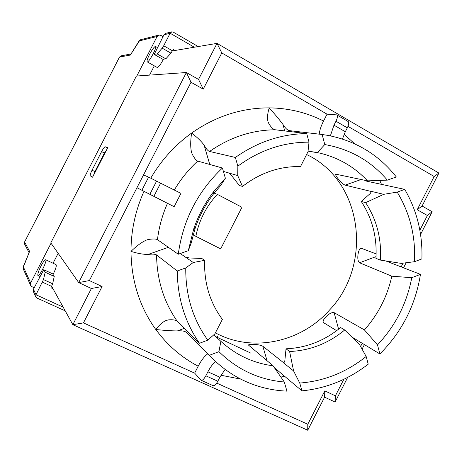 <?xml version="1.0" encoding="UTF-8"?>
<svg xmlns="http://www.w3.org/2000/svg" width="462" height="462" viewBox="0 0 462 462"><rect width="100%" height="100%" fill="white"/><g stroke="black" fill="none" stroke-linecap="round" stroke-linejoin="round"><path stroke-width="0.69" d="M306.583 154.527C362.653 180.711 373.25 264.38 329.533 310.025C301.068 342.348 252.281 353.026 215.407 332.836M193.145 234.771L195.83 236.33C199.099 220.322 206.266 206.323 217.319 194.34L241.955 207.288L220.674 248.879L195.83 236.33M214.125 193.122L217.319 194.34M105.203 146.766L107.738 147.661L92.585 177.2L90.281 175.849C89.917 175.225 90.506 173.337 92.059 170.178L101.6 151.594C103.257 148.487 104.458 146.876 105.203 146.766L107.565 148.002M106.734 149.613L104.412 153.055L94.889 171.621L93.468 175.479M51.68 286.325L72.846 324.688L307.727 430.238L324.601 397.158L335.1 402.05L347.678 377.379M362.075 349.151L364.397 344.594M403.551 267.821L406.133 262.757M420.559 234.471L432.155 211.723L422.095 206.023L438.9 173.071L217.013 43.376L198.544 79.418L186.371 72.522L78.69 282.582L91.389 288.502L72.846 324.688L83.455 322.892L102.09 286.527L89.374 280.573L191.02 82.265L186.371 72.522L136.4 76.039L50.808 242.879L78.69 282.582L89.374 280.573M172.407 50.918L217.013 43.376L221.789 52.928L327.05 114.172L336.798 114.894C337.826 115.795 337.555 117.908 335.972 121.235L347.32 127.83L345.316 131.745L333.962 125.167L330.37 135.863M338.6 329.175L334.107 312.635C332.068 312.191 329.487 313.45 326.363 316.412C324.099 318.595 323.019 320.443 323.111 321.95L323.666 322.73L336.642 330.682M267.076 360.787L262.832 346.24L283.882 362.965L284.823 360.839L286.024 348.798L289.61 351.513L293.589 370.934L299.74 383.056L301.957 390.846L274.364 367.677M262.832 346.24C260.938 345.201 257.912 344.577 253.754 344.369C250.427 344.173 248.672 344.404 248.487 345.074L273.065 365.8C253.28 363.178 235.886 355.024 220.876 341.331L218.936 351.646C237.358 369.698 259.142 379.816 284.292 381.999L286.937 391.152C257.138 389.697 231.543 378.06 210.141 356.242L209.298 355.336L218.936 351.646M213.744 334.863L220.876 341.331M180.255 253.534L185.712 257.305L189.403 257.952L201.842 258.489L204.666 260.331L193.237 262.508L185.759 267.931L177.252 270.986L156.566 254.955C155.272 254.071 152.46 253.898 148.14 254.435L168.387 247.309M188.305 250.681L191.187 243.052L195.282 227.83C199.492 215.621 205.503 204.4 213.317 194.161L220.634 185.516L225.375 178.257L213.791 191.418C205.099 202.801 198.412 215.286 193.728 228.875L188.305 250.681L178.274 254.233C182.929 220.282 197.644 191.545 222.413 168.018L225.375 178.257M209.76 164.466L204.117 145.137C206.231 148.903 208.044 151.01 209.563 151.461L235.366 157.45L237.849 166.153L237.722 175.583L242.469 186.452L239.241 185.406L231.56 175.577L228.863 173.002L223.394 171.402M308.067 151.016L319.646 153.078C338.484 157.611 354.435 166.869 367.504 180.861L387.335 180.14C370.922 160.932 350.075 149.07 324.786 144.554L322.141 134.5L328.089 135.418C356.138 141.014 378.88 154.857 396.315 176.958L387.335 180.14M364.42 180.197L366.152 181.046L404.758 189.391L397.187 192.105L383.743 194.317L365.615 202.639L361.249 201.472L370.258 193.491L371.402 191.511L345.12 185.141C343.145 184.274 340.858 182.207 338.265 178.95C336.186 176.38 335.36 174.792 335.787 174.18L367.504 180.861M411.752 277.702L420.46 274.364C415.471 305.278 401.946 331.814 379.88 353.967L377.494 344.895C395.432 325.843 406.849 303.447 411.752 277.702L391.822 276.201L359.546 262.78C357.969 261.44 357.461 258.639 358.027 254.371C358.466 251.282 359.332 249.307 360.608 248.435L361.607 248.383L376.126 253.892M391.822 276.201C387.3 296.477 378.164 314.385 364.42 329.926L377.494 344.895M334.107 312.635L364.42 329.926M149.515 54.458C152.004 49.804 153.927 47.13 155.301 46.431L155.521 46.448C157.415 46.945 148.654 63.121 147.193 61.844C146.656 61.123 147.43 58.662 149.515 54.458M163.473 59.165C160.62 64.524 158.53 67.296 157.201 67.469L147.193 61.844M165.835 58.836L162.78 59.263L154.204 54.406L163.958 34.777L170.143 33.235L163.704 45.79L162.185 48.158L157.149 53.915L165.835 58.836L170.94 53.153L173.163 49.44L174.988 50.479M40.956 266.066C43.145 261.948 44.704 259.84 45.646 259.748C47.673 259.921 39.668 276.513 38.023 275.537L37.849 275.375C37.584 273.914 38.623 270.813 40.956 266.066M45.698 259.777L56.058 264.628C56.762 265.679 55.763 268.953 53.055 274.451M43.763 269.704L45.166 272.228L43.486 279.568L35.99 294.779L33.455 289.177L43.763 269.704L52.708 273.862L54.239 276.432L52.662 283.795L50.941 287.768L52.997 288.71M324.786 144.554L317.359 152.581M284.292 381.999L273.065 365.8M154.308 65.841L149.549 75.115M58.143 253.326L53.066 263.225M191.02 82.265L203.234 89.149L198.544 79.418M102.09 286.527L91.389 288.502M343.844 379.285L335.4 395.842L324.815 390.881L307.79 424.249L216.713 383.096M185.759 267.931C185.505 295.276 192.85 319.34 207.802 340.124L199.492 343.278L177.212 321.229C175.82 319.993 172.967 319.531 168.647 319.848L165.881 320.541C162.358 322.228 158.997 325.225 155.792 329.527L155.85 329.504C167.371 345.218 181.485 357.449 198.198 366.199L194.652 373.129L83.455 322.892M307.79 424.249L307.727 430.238M324.815 390.881L324.601 397.158M335.4 395.842L335.1 402.05M347.984 126.357L434.164 176.501L417.209 209.748L427.385 215.483L419.854 230.238M403.078 263.138L401.16 266.897M362.214 343.272L360.579 346.465M427.385 215.483L432.155 211.723M417.209 209.748L422.095 206.023M434.164 176.501L438.9 173.071M203.234 89.149L221.789 52.928M199.492 343.278C184.967 322.28 177.558 298.186 177.252 270.986M301.957 390.846C326.264 388.438 348.354 379.55 368.22 364.189L366.164 356.479L359.638 344.767L344.71 329.989L340.615 327.535C324.44 340.841 306.242 347.926 286.024 348.798M344.71 329.989C328.384 343.439 310.014 350.612 289.61 351.513M397.187 192.105C409.956 213.149 415.719 236.353 414.489 261.711L421.898 258.899C422.695 233.755 416.984 210.58 404.758 189.391M242.469 186.452C260.187 172.788 279.545 166.153 300.531 166.551L307.992 151.732L309.014 142.175L306.722 133.582L275.167 129.77C273.313 129.447 271.24 127.466 268.953 123.833L268.012 121.708M361.249 201.472C372.332 218.451 377.217 237.404 375.918 258.345L380.376 260.083L401.143 263.38L414.489 261.711M365.615 202.639C376.784 219.785 381.704 238.935 380.376 260.083M366.164 356.479C346.385 372.32 324.237 381.179 299.74 383.056M235.366 157.45C257.536 141.898 281.323 133.94 306.722 133.582M237.849 166.153C259.817 150.058 283.535 142.065 309.014 142.175M207.802 340.124L214.865 333.882L222.389 319.398C209.829 302.466 203.915 282.779 204.666 260.331M371.454 191.822L371.113 191.32L383.743 194.317M284.124 362.843L283.535 362.861L293.589 370.934M228.863 173.002L237.722 175.583M185.712 257.305L193.237 262.508M174.128 206.705L136.96 187.734L149.844 194.294L156.601 181.104L160.609 183.183L153.858 196.35L174.128 206.705L180.96 193.37L160.609 183.183M147.286 239.766L148.758 239.42C153.211 238.779 156.11 238.86 157.455 239.662L178.274 254.233M174.249 190.125C180.688 179.233 188.508 169.548 197.701 161.082L222.413 168.018M204.117 145.137C201.351 141.308 197.176 137.283 191.609 133.056C190.425 140.939 190.402 147.355 191.528 152.316L192.325 154.366C194.433 158.304 196.223 160.539 197.701 161.082M284.725 130.925L282.963 124.457C279.914 120.27 275.335 114.743 269.231 107.871C267.602 113.023 267.157 117.504 267.908 121.31M385.787 260.943L420.46 274.364M351.703 336.913L379.88 353.967M155.85 329.504C164.691 330.451 171.87 330.925 177.391 330.919L184.367 328.309M191.378 337.503L186.267 332.345C184.794 331.052 181.832 330.578 177.391 330.919M198.198 366.199C201.27 360.325 204.452 356.208 207.738 353.846M146.506 240.038C141.822 242.082 136.648 245.865 130.983 251.386C137.664 253.459 143.382 254.475 148.14 254.435M282.963 124.457C285.308 128.205 287.451 130.261 289.397 130.625L322.141 134.5M186.267 332.345L209.298 355.336M319.23 134.153C319.612 130.353 321.05 125.982 323.544 121.027L327.05 114.172M194.652 373.129L201.172 380.301C202.541 380.503 204.1 379.002 205.85 375.797L207.894 371.794L219.86 377.24L225.069 369.479M212.959 385.608L213.103 385.672C214.507 385.891 216.083 384.407 217.827 381.219L205.85 375.797M219.86 377.24L217.827 381.219M153.858 196.35L149.844 194.294M143.52 174.936L148.62 177.113L141.898 190.234M333.962 125.167L335.972 121.235M342.446 139.033L345.316 131.745M215.581 361.625C212.895 363.738 210.331 367.128 207.894 371.794M347.32 127.83C348.891 124.515 349.139 122.401 348.077 121.477L336.798 114.894M156.601 181.104L148.62 177.113M45.166 272.228L54.239 276.432M171.564 31.872L165.956 33.293L163.958 34.777M157.149 53.915L154.204 54.406M34.205 287.711L31.924 286.671L30.567 285.302L30.648 282.975L51.045 243.22M136.827 76.011L157.109 36.475L159.055 35.037L160.84 35.372L163.011 36.619M30.648 282.975L23.406 266.967L29.603 251.38L24.596 242.001L119.514 57.057L130.348 55.059L138.438 41.996M29.603 251.38L23.816 265.413M33.455 289.177L33.368 291.574L35.799 297.02L37.047 298.048M63.15 307.114L35.99 294.779L35.799 297.02M173.383 32.242L171.933 31.78L170.143 33.235L194.323 47.211M217.85 336.492L216.765 337.127M250.872 353.147L215.679 336.613M90.281 175.849L92.66 177.062M104.412 153.055L101.6 151.594M157.455 239.662C158.986 227.119 162.318 215.009 167.463 203.326M209.563 151.461C229.88 137.306 251.75 130.07 275.167 129.77M323.544 121.027C306.745 112.509 288.64 108.12 269.231 107.871C241.534 107.854 215.662 116.251 191.609 133.056C174.971 145.039 161.365 160.071 150.779 178.147M354.666 143.798L344.121 134.303M381.473 184.361L379.758 180.405M280.879 377.09L284.569 376.241M177.212 321.229C163.796 301.9 156.918 279.81 156.566 254.955M143.994 191.332C135.366 210.62 131.029 230.636 130.983 251.386C131.352 280.838 139.622 306.883 155.792 329.527M359.546 262.78L376.022 256.618M345.12 185.141L361.168 179.499M389.379 262.335L389.524 261.538M220.952 375.242L240.61 379.094M94.889 171.621L92.059 170.178M43.486 279.568L52.662 283.795M42.452 282.172L51.64 286.4M162.185 48.158L170.94 53.153M163.704 45.79L172.465 50.797M130.348 55.059L139.432 40.87L157.109 36.475M139.432 40.87L141.222 39.553L158.628 35.147M138.398 42.129L138.467 41.95C139.27 40.471 140.194 39.668 141.222 39.553M119.479 57.132L121.339 55.804L130.983 53.973M29.054 252.616L24.584 244.132L24.625 241.938M23.406 266.967L23.331 269.098M308.056 151.126L319.646 153.078M157.415 47.528L155.521 46.448M39.986 276.443L38.023 275.537M195.282 227.83L193.728 228.875M213.317 194.161L213.791 191.418M210.141 356.242L191.395 337.52M191.528 152.316L191.638 152.679M165.881 320.541L166.626 320.264M213.103 385.672L201.172 380.301M24.584 244.132L24.59 241.955L119.473 57.086L121.339 55.804M30.567 285.302L23.331 269.109C22.881 268.347 23.008 267.169 23.712 265.569M65.211 310.851L36.642 297.903M173.059 32.005L198.192 46.558"/></g></svg>
